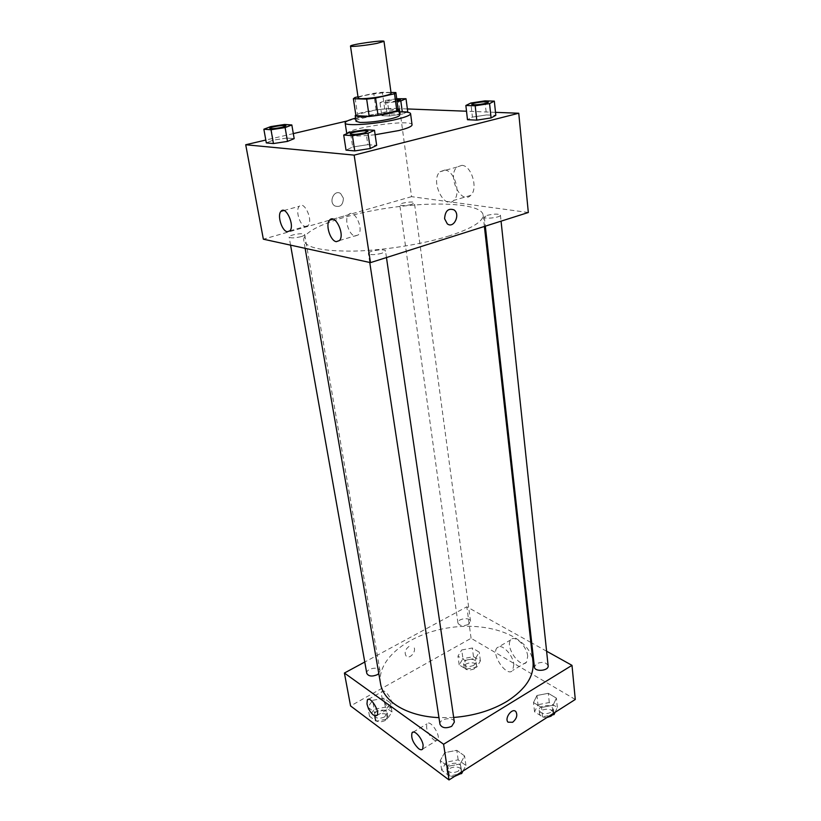 <?xml version="1.0" encoding="UTF-8"?>
<svg xmlns="http://www.w3.org/2000/svg" width="821" height="821" viewBox="0 0 821 821"><rect width="100%" height="100%" fill="white"/><g stroke="black" fill="none" stroke-linecap="round" stroke-linejoin="round"><path stroke-width="0.62" stroke-dasharray="4.11 3.08" d="M358.172 98.007C357.114 95.677 391.484 90.782 391.114 93.317M391.001 92.455L382.36 92.27L373.729 93.317L357.987 96.816M355.904 115.607L357.504 114.293L355 97.483M395.876 92.547L398.164 109.491L384.69 108.957L376.1 109.973L357.504 114.293M398.113 108.906C393.187 106.812 359.937 111.543 355.801 114.93M356.047 121.334C354.61 117.711 400.032 111.246 399.663 115.125M384.69 108.957L382.36 92.27M376.1 109.973L373.729 93.317M355.565 118.142C369.912 114.601 384.464 112.539 399.232 111.933M375.135 134.736C357.864 136.594 348.443 136.378 346.852 134.09C344.758 128.271 412.44 118.645 412.05 124.813M495.504 112.344L466.513 111.225M407.37 108.947L399.673 108.649L347.437 120.903M293.313 133.597L265.809 140.042M365.643 129.728L367.839 144.67L376.665 145.389L367.839 144.67L352.691 147.01L346.041 150.13L352.691 147.01L350.413 132.068M284.589 124.484L286.94 138.041L294.175 138.636L286.94 138.041L273.147 140.155L266.322 142.905L273.147 140.155L270.735 126.598M398.226 98.52L399.95 111.358L407.729 111.677L399.95 111.358L387.102 113.319L381.786 115.648L389.482 116.007L402.577 114.006L406.682 112.159L402.577 114.006L402.29 111.913M484.934 100.87L486.443 114.95L495.812 115.34L486.443 114.95L472.414 117.105L467.477 119.702L472.414 117.105L470.844 103.025M343.404 198.189L340.664 193.592C334.445 189.004 328.226 201.843 334.711 205.886C340.171 207.651 343.075 205.086 343.404 198.189C343.075 205.086 340.171 207.651 334.711 205.886C328.226 201.843 334.445 189.004 340.664 193.592L343.404 198.189M528.324 212.506L411.547 196.66L399.673 108.649M411.547 196.66L263.356 239.188M461.854 165.339L457.01 167.043C446.778 175.735 461.063 205.445 470.679 195.388C478.469 189.015 471.613 165.483 461.854 165.339M444.777 170.06C454.454 170.265 461.443 194.013 453.756 200.406C444.315 210.474 429.927 180.466 439.984 171.753L444.777 170.06M444.592 218.735L447.301 223.846M305.453 226.545L308.101 225.621C313.437 220.418 304.15 200.119 299.265 206.297C295.139 210.207 299.973 225.97 305.453 226.545M355.083 236.038L358.305 234.898C364.278 228.905 353.943 207.764 348.484 214.753C343.968 219.166 349.017 235.37 355.083 236.038M487.12 215.369C493.985 213.768 498.429 213.696 500.43 215.153C501.087 217.421 484.154 219.484 484.318 217.124L487.12 215.369M301.04 236.653C294.688 238.152 290.716 238.295 289.136 237.074C288.397 234.96 304.683 232.343 304.694 234.56C304.704 235.217 303.483 235.914 301.04 236.653M381.96 253.258C374.817 255.003 370.292 255.085 368.383 253.504C367.592 250.918 385.511 248.291 385.511 250.99L381.96 253.258M411.506 204.46C405.338 205.866 401.428 205.999 399.776 204.85C399.17 202.972 414.482 200.837 414.41 202.808L411.506 204.46M449.539 235.791C423.472 244.063 385.131 250.272 354.754 251.082C323.105 251.431 306.11 247.891 303.77 240.45C302.077 229.213 344.204 214.178 390.58 207.672C436.936 200.981 481.578 203.67 483.097 214.928C483.425 221.352 472.239 228.3 449.539 235.791M453.674 717.451L438.968 717.626M380.544 683.636C376.336 658.586 410.377 633.032 450.339 627.562C490.25 621.671 530.058 636.706 533.014 661.942M548.141 665.79C546.181 662.178 542.332 661.48 536.585 663.696L534.409 667.032M366.782 673.353C365.622 668.54 379.446 665.893 379.99 670.819L378.809 673.589M439.974 724.296C438.773 718.57 453.839 716.261 454.352 722.09M468.288 624.463C463.085 626.413 459.637 625.93 457.944 623.016C457.04 618.634 470.238 616.869 470.546 621.323L468.288 624.463M546.591 651.207L531.721 642.925M530.838 642.433L466.831 606.801L364.77 662.024M536.955 695.49L548.305 693.314L556.381 698.127L553.077 705.249L541.542 707.466L533.496 702.53L536.955 695.49L533.496 702.53L541.542 707.466L553.077 705.249L556.381 698.127L548.305 693.314L536.955 695.49L537.981 704.705L534.553 711.797L542.568 716.795L550.491 715.255M461.741 649.975L472.321 647.995L479.259 652.131L475.575 658.35L464.85 660.371L457.954 656.143L461.741 649.975L457.954 656.143L464.85 660.371L475.575 658.35L479.259 652.131L472.321 647.995L461.741 649.975L462.952 658.678L459.185 664.887L466.061 669.166L476.755 667.145L480.408 660.874L473.491 656.687L462.952 658.678M372.621 700.344L383.818 698.209L390.447 702.95L385.829 709.929L374.458 712.105L367.88 707.25L372.621 700.344L367.88 707.25L374.458 712.105L385.829 709.929L390.447 702.95L383.818 698.209L372.621 700.344L374.212 709.313L369.512 716.271L376.069 721.177L387.399 719.011L391.997 711.981L385.367 707.189L374.212 709.313M575.285 699.461L471.08 638.286L350.557 705.927M460.232 763.951L447.948 766.352L440.21 760.636L444.695 752.672L456.774 750.322L464.563 755.895L460.232 763.951L464.563 755.895L456.774 750.322L444.695 752.672L440.21 760.636L447.948 766.352L460.232 763.951L461.412 772.048M387.994 706.819L391.576 707.076C394.942 703.299 384.792 687.208 381.929 691.723C380.749 696.516 382.771 701.545 387.994 706.819M433.467 739.588C435.346 740.891 436.731 740.994 437.634 739.906C441.257 735.719 430.05 718.929 426.992 723.886C425.719 728.853 427.874 734.087 433.467 739.588M527.708 656.236C526.918 646.158 514.685 634.407 510.857 639.846C504.443 646.332 520.781 669.782 526.518 662.178L527.708 656.236M471.08 638.286L466.831 606.801M409.002 646.425C405.184 649.421 404.219 652.603 406.118 655.989C409.761 660.146 417.427 650.386 413.425 646.712L413.435 646.712C417.427 650.386 409.761 660.146 406.118 655.989C404.219 652.603 405.184 649.421 409.002 646.425M513.833 664.456L512.694 670.408C507.07 677.982 490.722 654.265 497.013 647.82C500.769 642.391 512.971 654.327 513.833 664.456M555.088 712.33L557.346 707.404L549.29 702.53L537.981 704.705M550.624 712.454C544.97 714.732 541.162 713.983 539.212 710.216C538.309 704.87 552.451 703.628 552.718 709.036L550.624 712.454M534.553 711.797L533.496 702.53M542.568 716.795L541.542 707.466M553.908 713.08L553.077 705.249M557.346 707.404L556.381 698.127M549.29 702.53L548.305 693.314M547.012 717.482C542.804 717.646 540.341 716.446 539.623 713.901C538.72 708.544 552.841 707.302 553.108 712.731L552.441 714.886M473.809 665.338C468.699 667.319 465.302 666.785 463.608 663.727C462.685 659.16 475.677 657.426 476.006 662.075L473.809 665.338M459.185 664.887L457.954 656.143M466.061 669.166L464.85 660.371M476.755 667.145L475.575 658.35M480.408 660.874L479.259 652.131M473.491 656.687L472.321 647.995M474.281 668.828C469.181 670.819 465.784 670.275 464.091 667.216C463.167 662.619 476.139 660.884 476.478 665.554L474.281 668.828M462.982 771.052L465.948 765.47L458.169 759.846L446.142 762.196L441.688 770.211L449.405 775.978L457.841 774.326M458.323 771.145C452.587 773.608 448.738 772.879 446.768 768.969C445.536 763.017 460.335 760.739 460.889 766.793L458.323 771.145M446.142 762.196L444.695 752.672M441.688 770.211L440.21 760.636M449.405 775.978L447.948 766.352M465.948 765.47L464.563 755.895M458.169 759.846L456.774 750.322M454.557 776.42C450.503 776.594 448.102 775.383 447.353 772.777C446.111 766.804 460.889 764.525 461.443 770.601L460.232 773.854M384.577 716.938C379.415 719.063 375.977 718.56 374.273 715.419C373.073 710.401 386.67 707.753 387.245 712.885L384.577 716.938M369.512 716.271L367.88 707.25M376.069 721.177L374.458 712.105M387.399 719.011L385.829 709.929M391.997 711.981L390.447 702.95M385.367 707.189L383.818 698.209M385.213 720.54C380.041 722.675 376.613 722.162 374.91 719.011C373.719 713.983 387.286 711.335 387.871 716.476L385.213 720.54M471.767 104.38C471.428 103.005 488.495 100.778 488.474 102.194M486.443 114.95L472.414 117.105M396.738 98.746L385.306 100.48L379.959 102.697L387.676 102.943L397.107 101.506M397.036 100.952C390.755 102.102 386.886 102.379 385.429 101.783C384.916 100.665 400.535 98.448 400.566 99.628M399.95 111.358L387.102 113.319L385.306 100.48M387.102 113.319L381.786 115.648L379.959 102.697M381.786 115.648L389.482 116.007L387.676 102.943M389.482 116.007L402.577 114.006M397.025 100.901C390.745 102.061 386.876 102.338 385.429 101.732C386.681 100.747 390.478 99.946 396.82 99.341M350.198 133.936C349.756 132.366 367.993 129.718 368.024 131.36M367.839 144.67L352.691 147.01M269.781 128.312C269.391 127.029 285.872 124.505 285.924 125.829M286.94 138.041L273.147 140.155M457.01 167.043L439.984 171.753M470.679 195.388L453.756 200.406M289.885 230.845L308.101 225.621M283.912 210.515L299.265 206.297M339.463 240.553L358.305 234.898M333.1 219.166L348.484 214.753M484.39 226.463L483.097 214.928M305.135 248.322L303.77 240.45M484.318 217.124L485.324 226.165M500.43 215.153L501.067 221.167M379.99 670.819L304.694 234.56M290.572 245.14L289.136 237.074M386.465 257.548L385.511 250.99M369.748 262.463L368.383 253.504M470.546 621.323L414.41 202.808M457.944 623.016L399.776 204.85M377.003 715.46L391.576 707.076M368.465 699.318L381.929 691.723M422.692 749.019L437.634 739.906M413.24 732.096L426.992 723.886M510.857 639.846L497.013 647.82M526.518 662.178L512.694 670.408M553.108 712.731L552.718 709.036M539.623 713.901L539.212 710.216M476.478 665.554L476.006 662.075M464.091 667.216L463.608 663.727M461.443 770.601L460.889 766.793M447.353 772.777L446.768 768.969M387.871 716.476L387.245 712.885M374.91 719.011L374.273 715.419"/><path stroke-width="1.23" d="M376.983 43.359C366.659 45.422 350.033 47.136 350.495 46.109C349.561 44.642 384.495 39.675 384.002 41.348L376.983 43.359M384.002 41.348L391.114 93.317C391.063 93.984 388.785 94.836 384.3 95.872C374.191 98.233 357.792 99.546 358.172 98.007L350.495 46.109M398.164 109.491L395.876 92.547L391.001 92.455M357.987 96.816L355 97.483L353.379 98.715L366.669 99.115L375.577 98.048L394.532 93.768L395.907 92.66M355.914 115.658L353.379 98.715L355.914 115.658L369.163 116.305L366.669 99.115M375.577 98.048L378.029 115.258L396.851 110.825L394.532 93.768M378.029 115.258L369.163 116.305M398.206 109.614L396.851 110.825M355.801 114.93L355.206 115.73L359.085 116.767C370.097 117.557 400.422 112.005 398.903 109.511L398.113 108.906M398.903 109.511L399.663 115.125C399.611 116.141 396.635 117.372 390.724 118.819C378.994 121.385 368.721 122.586 359.926 122.421L356.047 121.334L355.206 115.73M399.232 111.933C406.405 111.8 410.182 112.364 410.582 113.637C410.531 115.145 406.097 116.982 397.302 119.158C377.239 124.166 344.358 126.475 345.138 122.955C345.169 121.621 348.648 120.02 355.565 118.142M410.582 113.637L412.05 124.813C412.009 126.413 407.606 128.322 398.852 130.549L375.135 134.736M265.809 140.042L245.715 144.753L354.149 155.128L518.759 113.236L495.504 112.344M466.513 111.225L407.37 108.947M347.437 120.903L293.313 133.597M368.003 133.269L370.23 148.519L376.665 145.389L374.499 130.293L365.643 129.728L350.413 132.068L343.712 135.034L352.445 135.67L368.003 133.269L374.499 130.293M343.712 135.034L346.041 150.13L354.754 150.92L370.23 148.529L354.754 150.92L352.445 135.67M263.859 129.225L266.322 142.905L273.444 143.552L287.504 141.397L294.175 138.636L291.835 124.956L284.589 124.484L270.735 126.598L263.859 129.225L270.992 129.739L285.113 127.583L291.835 124.956M407.729 111.677L406.682 112.159L407.729 111.677L406.015 98.725L396.738 98.746M465.866 105.488L467.477 119.702L476.775 120.143L491.081 117.937L495.812 115.34L494.334 101.127L484.934 100.87L470.844 103.025L465.866 105.488L475.195 105.786L489.573 103.59L494.334 101.127M354.149 155.128L370.476 262.628L263.356 239.188L245.715 144.753M370.476 262.628L528.324 212.506L518.759 113.236M444.602 218.735C445.136 210.935 448.266 207.97 453.972 209.858C460.786 214.332 453.797 229.049 447.312 223.846L444.602 218.735M447.301 223.846C453.787 229.049 460.786 214.332 453.962 209.858C448.256 207.97 445.136 210.935 444.592 218.735M287.288 231.748C281.89 231.132 276.964 215.225 280.977 211.315C285.729 205.137 295.088 225.642 289.885 230.845L287.288 231.748M336.302 241.672C330.309 240.953 325.167 224.595 329.57 220.182C334.886 213.173 345.282 234.549 339.463 240.553L336.302 241.672M484.39 226.463L533.014 661.942C534.235 676.186 525.614 689.291 507.152 701.257C491.841 710.422 474.015 715.82 453.674 717.451M438.968 717.626C407.042 716.323 383.15 701.462 380.544 683.636L305.135 248.322M485.324 226.165L534.409 667.032C534.625 672.204 549.023 670.911 548.141 665.79L501.067 221.167M378.809 673.589L377.239 674.729C371.964 676.812 368.485 676.35 366.782 673.353L290.572 245.14M386.465 257.548L454.352 722.09L451.704 726.308C445.854 728.72 441.944 728.053 439.974 724.296L369.748 262.463M443.597 744.247L344.41 673.035L350.557 705.927L449.015 779.95L443.597 744.247L571.991 665.349L546.591 651.207M531.721 642.925L530.838 642.433M364.77 662.024L344.41 673.035M366.977 703.895L367.356 699.933C370.127 695.449 380.277 711.715 377.003 715.46L373.473 715.142C370.261 712.371 368.095 708.626 366.977 703.895M423.133 745.181L422.692 749.019C421.82 750.096 420.444 749.973 418.587 748.639C413.014 743.046 410.839 737.771 412.039 732.804C414.112 729.233 422.24 738.233 423.133 745.181M449.015 779.95L575.285 699.461L571.991 665.349M512.653 722.275L508.055 722.193C504.073 718.365 512.294 707.343 515.886 711.653C517.753 715.235 516.666 718.775 512.653 722.275C516.666 718.775 517.743 715.235 515.886 711.653C512.294 707.343 504.073 718.365 508.055 722.193L512.643 722.275M550.491 715.255L554.062 714.568L555.088 712.33M554.062 714.568L553.908 713.08M552.441 714.886L551.014 716.158L547.012 717.482M457.841 774.326L461.638 773.587L462.982 771.052M461.638 773.587L461.412 772.048M460.232 773.854L454.557 776.42M488.474 102.173L485.55 103.467C478.356 104.883 473.758 105.191 471.767 104.4L471.767 104.38C471.223 102.984 488.69 100.706 488.474 102.173L485.55 103.415C478.356 104.831 473.758 105.15 471.767 104.359L471.767 104.4M467.477 119.702L476.775 120.143L475.195 105.786M476.775 120.143L491.081 117.937L489.573 103.59M491.081 117.937L495.812 115.34M397.107 101.506L400.822 100.942L406.015 98.725M396.82 99.341L400.566 99.608L397.036 100.952M402.29 111.913L400.822 100.942M400.566 99.608L397.025 100.901M368.024 131.329L364.226 133.012C356.745 134.521 352.076 134.839 350.208 133.967L350.198 133.936C349.551 132.335 368.188 129.636 368.024 131.329L364.216 132.961C356.735 134.48 352.065 134.798 350.198 133.915L350.208 133.967M346.041 150.13L354.754 150.92M370.23 148.519L376.665 145.389M282.034 127.368C275.394 128.681 271.31 129 269.781 128.333L269.77 128.292C269.175 127.019 286.067 124.423 285.924 125.808L282.034 127.368M266.322 142.905L273.444 143.552L270.992 129.739M273.444 143.552L287.504 141.397L285.113 127.583M287.504 141.397L294.175 138.636M285.934 125.849L282.024 127.327C275.384 128.64 271.31 128.959 269.77 128.292M346.78 133.669L345.138 122.955M280.977 211.315L283.912 210.515M329.57 220.182L333.1 219.166M367.356 699.933L368.465 699.318M412.039 732.804L413.24 732.096"/></g></svg>
